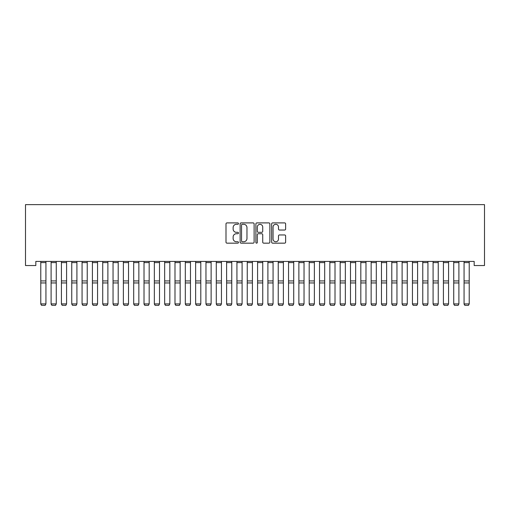 <?xml version="1.0" encoding="UTF-8"?>
<svg xmlns="http://www.w3.org/2000/svg" width="510" height="510" viewBox="0 0 510 510"><rect width="100%" height="100%" fill="white"/><g stroke="black" fill="none" stroke-linecap="round" stroke-linejoin="round"><path stroke-width="0.76" d="M238.482 223.603A0.708 0.708 0 0 0 237.775 222.895L227.007 222.895A1.014 1.014 0 0 0 225.994 223.909L225.994 242.148A1.014 1.014 0 0 0 227.007 243.162L237.775 243.162A0.708 0.708 0 0 0 238.482 242.448A0.708 0.708 0 0 0 237.775 241.74L236.379 241.74A3.245 3.245 0 0 1 233.134 238.501L233.134 236.978A3.245 3.245 0 0 1 236.379 233.733L237.775 233.733A0.708 0.708 0 0 0 238.482 233.025A0.708 0.708 0 0 0 237.775 232.318L236.379 232.318A3.245 3.245 0 0 1 233.134 229.073L233.134 227.556A3.245 3.245 0 0 1 236.379 224.311L237.775 224.311A0.708 0.708 0 0 0 238.482 223.603M284.618 230.035A1.014 1.014 0 0 0 285.632 229.022L285.632 223.909A1.014 1.014 0 0 0 284.618 222.895L272.659 222.895A1.014 1.014 0 0 0 271.645 223.909L271.645 242.148A1.014 1.014 0 0 0 272.659 243.162L284.618 243.162A1.014 1.014 0 0 0 285.632 242.148L285.632 235.964A1.014 1.014 0 0 0 284.618 234.951L279.499 234.951A1.014 1.014 0 0 0 278.485 235.964L278.485 239.031A2.709 2.709 0 0 1 275.776 241.74A2.709 2.709 0 0 1 273.06 239.031L273.06 227.02A2.709 2.709 0 0 1 275.776 224.311A2.709 2.709 0 0 1 278.485 227.02L278.485 229.022A1.014 1.014 0 0 0 279.499 230.035L284.618 230.035M474.179 261.42L35.821 261.42L35.821 265.544L25.5 265.544L25.5 204.637L484.5 204.637L484.5 265.544L474.179 265.544L474.179 261.42M254.114 223.909A1.014 1.014 0 0 0 253.1 222.895L241.141 222.895A1.014 1.014 0 0 0 240.127 223.909L240.127 242.148A1.014 1.014 0 0 0 241.141 243.162L253.1 243.162A1.014 1.014 0 0 0 254.114 242.148L254.114 223.909M256.9 222.895L268.859 222.895A1.014 1.014 0 0 1 269.873 223.909L269.873 242.148A1.014 1.014 0 0 1 268.859 243.162L263.74 243.162A1.014 1.014 0 0 1 262.726 242.148L262.726 234.747A1.014 1.014 0 0 0 261.713 233.733L258.321 233.733A1.014 1.014 0 0 0 257.308 234.747L257.308 242.448A0.708 0.708 0 0 1 256.594 243.162A0.708 0.708 0 0 1 255.886 242.448L255.886 223.909A1.014 1.014 0 0 1 256.9 222.895M242.256 224.311A0.708 0.708 0 0 0 241.549 225.018L241.549 241.032A0.708 0.708 0 0 0 242.256 241.74L243.729 241.74A3.245 3.245 0 0 0 246.967 238.501L246.967 227.556A3.245 3.245 0 0 0 243.729 224.311L242.256 224.311M262.726 227.071A2.709 2.709 0 0 0 260.017 224.362A2.709 2.709 0 0 0 257.308 227.071L257.308 231.304A1.014 1.014 0 0 0 258.321 232.318L261.713 232.318A1.014 1.014 0 0 0 262.726 231.304L262.726 227.071M40.781 304.081L41.552 305.362L40.781 303.903L45.938 303.903L45.167 305.362L41.552 305.292L45.167 305.362M45.938 261.42L45.938 303.903L45.167 305.292M40.781 261.42L40.781 303.903L41.552 305.292M51.102 304.081L51.88 305.362L51.102 303.903L56.266 303.903L55.488 305.362L51.88 305.292L55.488 305.362M61.429 304.081L62.201 305.362L61.429 303.903L66.587 303.903L65.815 305.362L62.201 305.292L65.815 305.362M56.266 261.42L56.266 303.903L55.488 305.292M51.102 261.42L51.102 303.903L51.88 305.292M66.587 261.42L66.587 303.903L65.815 305.292M61.429 261.42L61.429 303.903L62.201 305.292M71.751 304.081L72.528 305.362L71.751 303.903L76.914 303.903L76.137 305.362L72.528 305.292L76.137 305.362M82.072 304.081L82.85 305.362L82.072 303.903L87.236 303.903L86.464 305.362L82.85 305.292L86.464 305.362M76.914 261.42L76.914 303.903L76.137 305.292M71.751 261.42L71.751 303.903L72.528 305.292M87.236 261.42L87.236 303.903L86.464 305.292M82.072 261.42L82.072 303.903L82.85 305.292M92.399 304.081L93.171 305.362L92.399 303.903L97.563 303.903L96.785 305.362L93.171 305.292L96.785 305.362M97.563 261.42L97.563 303.903L96.785 305.292M92.399 261.42L92.399 303.903L93.171 305.292M102.72 304.081L103.498 305.362L102.72 303.903L107.884 303.903L107.113 305.362L103.498 305.292L107.113 305.362M107.884 261.42L107.884 303.903L107.113 305.292M102.72 261.42L102.72 303.903L103.498 305.292M113.048 304.081L113.819 305.362L113.048 303.903L118.212 303.903L117.434 305.362L113.819 305.292L117.434 305.362M118.212 261.42L118.212 303.903L117.434 305.292M113.048 261.42L113.048 303.903L113.819 305.292M123.369 304.081L124.147 305.362L123.369 303.903L128.533 303.903L127.755 305.362L124.147 305.292L127.755 305.362M128.533 261.42L128.533 303.903L127.755 305.292M123.369 261.42L123.369 303.903L124.147 305.292M133.696 304.081L134.468 305.362L133.696 303.903L138.854 303.903L138.082 305.362L134.468 305.292L138.082 305.362M138.854 261.42L138.854 303.903L138.082 305.292M133.696 261.42L133.696 303.903L134.468 305.292M144.018 304.081L144.795 305.362L144.018 303.903L149.181 303.903L148.404 305.362L144.795 305.292L148.404 305.362M149.181 261.42L149.181 303.903L148.404 305.292M144.018 261.42L144.018 303.903L144.795 305.292M154.345 304.081L155.116 305.362L154.345 303.903L159.502 303.903L158.731 305.362L155.116 305.292L158.731 305.362M159.502 261.42L159.502 303.903L158.731 305.292M154.345 261.42L154.345 303.903L155.116 305.292M164.666 304.081L165.438 305.362L164.666 303.903L169.83 303.903L169.052 305.362L165.438 305.292L169.052 305.362M169.83 261.42L169.83 303.903L169.052 305.292M164.666 261.42L164.666 303.903L165.438 305.292M174.987 304.081L175.765 305.362L174.987 303.903L180.151 303.903L179.38 305.362L175.765 305.292L179.38 305.362M180.151 261.42L180.151 303.903L179.38 305.292M174.987 261.42L174.987 303.903L175.765 305.292M185.315 304.081L186.086 305.362L185.315 303.903L190.479 303.903L189.701 305.362L186.086 305.292L189.701 305.362M190.479 261.42L190.479 303.903L189.701 305.292M185.315 261.42L185.315 303.903L186.086 305.292M195.636 304.081L196.414 305.362L195.636 303.903L200.8 303.903L200.028 305.362L196.414 305.292L200.028 305.362M200.8 261.42L200.8 303.903L200.028 305.292M195.636 261.42L195.636 303.903L196.414 305.292M205.963 304.081L206.735 305.362L205.963 303.903L211.121 303.903L210.349 305.362L206.735 305.292L210.349 305.362M211.121 261.42L211.121 303.903L210.349 305.292M205.963 261.42L205.963 303.903L206.735 305.292M216.285 304.081L217.062 305.362L216.285 303.903L221.448 303.903L220.671 305.362L217.062 305.292L220.671 305.362M221.448 261.42L221.448 303.903L220.671 305.292M216.285 261.42L216.285 303.903L217.062 305.292M226.612 304.081L227.383 305.362L226.612 303.903L231.769 303.903L230.998 305.362L227.383 305.292L230.998 305.362M231.769 261.42L231.769 303.903L230.998 305.292M226.612 261.42L226.612 303.903L227.383 305.292M236.933 304.081L237.705 305.362L236.933 303.903L242.097 303.903L241.319 305.362L237.705 305.292L241.319 305.362M242.097 261.42L242.097 303.903L241.319 305.292M236.933 261.42L236.933 303.903L237.705 305.292M247.254 304.081L248.032 305.362L247.254 303.903L252.418 303.903L251.647 305.362L248.032 305.292L251.647 305.362M252.418 261.42L252.418 303.903L251.647 305.292M247.254 261.42L247.254 303.903L248.032 305.292M257.582 304.081L258.353 305.362L257.582 303.903L262.746 303.903L261.968 305.362L258.353 305.292L261.968 305.362M262.746 261.42L262.746 303.903L261.968 305.292M257.582 261.42L257.582 303.903L258.353 305.292M267.903 304.081L268.681 305.362L267.903 303.903L273.067 303.903L272.295 305.362L268.681 305.292L272.295 305.362M273.067 261.42L273.067 303.903L272.295 305.292M267.903 261.42L267.903 303.903L268.681 305.292M278.231 304.081L279.002 305.362L278.231 303.903L283.388 303.903L282.616 305.362L279.002 305.292L282.616 305.362M283.388 261.42L283.388 303.903L282.616 305.292M278.231 261.42L278.231 303.903L279.002 305.292M288.552 304.081L289.329 305.362L288.552 303.903L293.715 303.903L292.938 305.362L289.329 305.292L292.938 305.362M293.715 261.42L293.715 303.903L292.938 305.292M288.552 261.42L288.552 303.903L289.329 305.292M298.879 304.081L299.65 305.362L298.879 303.903L304.036 303.903L303.265 305.362L299.65 305.292L303.265 305.362M304.036 261.42L304.036 303.903L303.265 305.292M298.879 261.42L298.879 303.903L299.65 305.292M309.2 304.081L309.972 305.362L309.2 303.903L314.364 303.903L313.586 305.362L309.972 305.292L313.586 305.362M314.364 261.42L314.364 303.903L313.586 305.292M309.2 261.42L309.2 303.903L309.972 305.292M319.521 304.081L320.299 305.362L319.521 303.903L324.685 303.903L323.914 305.362L320.299 305.292L323.914 305.362M324.685 261.42L324.685 303.903L323.914 305.292M319.521 261.42L319.521 303.903L320.299 305.292M329.849 304.081L330.62 305.362L329.849 303.903L335.013 303.903L334.235 305.362L330.62 305.292L334.235 305.362M335.013 261.42L335.013 303.903L334.235 305.292M329.849 261.42L329.849 303.903L330.62 305.292M340.17 304.081L340.948 305.362L340.17 303.903L345.334 303.903L344.562 305.362L340.948 305.292L344.562 305.362M345.334 261.42L345.334 303.903L344.562 305.292M340.17 261.42L340.17 303.903L340.948 305.292M350.497 304.081L351.269 305.362L350.497 303.903L355.655 303.903L354.883 305.362L351.269 305.292L354.883 305.362M355.655 261.42L355.655 303.903L354.883 305.292M350.497 261.42L350.497 303.903L351.269 305.292M360.819 304.081L361.596 305.362L360.819 303.903L365.982 303.903L365.205 305.362L361.596 305.292L365.205 305.362M365.982 261.42L365.982 303.903L365.205 305.292M360.819 261.42L360.819 303.903L361.596 305.292M371.146 304.081L371.917 305.362L371.146 303.903L376.303 303.903L375.532 305.362L371.917 305.292L375.532 305.362M376.303 261.42L376.303 303.903L375.532 305.292M371.146 261.42L371.146 303.903L371.917 305.292M381.467 304.081L382.245 305.362L381.467 303.903L386.631 303.903L385.853 305.362L382.245 305.292L385.853 305.362M386.631 261.42L386.631 303.903L385.853 305.292M381.467 261.42L381.467 303.903L382.245 305.292M391.788 304.081L392.566 305.362L391.788 303.903L396.952 303.903L396.181 305.362L392.566 305.292L396.181 305.362M396.952 261.42L396.952 303.903L396.181 305.292M391.788 261.42L391.788 303.903L392.566 305.292M402.116 304.081L402.887 305.362L402.116 303.903L407.28 303.903L406.502 305.362L402.887 305.292L406.502 305.362M407.28 261.42L407.28 303.903L406.502 305.292M402.116 261.42L402.116 303.903L402.887 305.292M412.437 304.081L413.215 305.362L412.437 303.903L417.601 303.903L416.829 305.362L413.215 305.292L416.829 305.362M417.601 261.42L417.601 303.903L416.829 305.292M412.437 261.42L412.437 303.903L413.215 305.292M422.764 304.081L423.536 305.362L422.764 303.903L427.928 303.903L427.15 305.362L423.536 305.292L427.15 305.362M427.928 261.42L427.928 303.903L427.15 305.292M422.764 261.42L422.764 303.903L423.536 305.292M433.086 304.081L433.863 305.362L433.086 303.903L438.249 303.903L437.472 305.362L433.863 305.292L437.472 305.362M438.249 261.42L438.249 303.903L437.472 305.292M433.086 261.42L433.086 303.903L433.863 305.292M443.413 304.081L444.184 305.362L443.413 303.903L448.57 303.903L447.799 305.362L444.184 305.292L447.799 305.362M448.57 261.42L448.57 303.903L447.799 305.292M443.413 261.42L443.413 303.903L444.184 305.292M453.734 304.081L454.512 305.362L453.734 303.903L458.898 303.903L458.12 305.362L454.512 305.292L458.12 305.362M458.898 261.42L458.898 303.903L458.12 305.292M453.734 261.42L453.734 303.903L454.512 305.292M464.062 304.081L464.833 305.362L464.062 303.903L469.219 303.903L468.448 305.362L464.833 305.292L468.448 305.362M469.219 261.42L469.219 303.903L468.448 305.292M464.062 261.42L464.062 303.903L464.833 305.292M45.938 261.439L40.781 261.439M45.938 280.94L40.781 280.94M45.938 282.954L40.781 282.954M45.938 262.605L40.781 262.605M56.266 261.439L51.102 261.439M56.266 280.94L51.102 280.94M56.266 282.954L51.102 282.954M56.266 262.605L51.102 262.605M66.587 261.439L61.429 261.439M66.587 280.94L61.429 280.94M66.587 282.954L61.429 282.954M66.587 262.605L61.429 262.605M76.914 261.439L71.751 261.439M76.914 280.94L71.751 280.94M76.914 282.954L71.751 282.954M76.914 262.605L71.751 262.605M87.236 261.439L82.072 261.439M87.236 280.94L82.072 280.94M87.236 282.954L82.072 282.954M87.236 262.605L82.072 262.605M97.563 261.439L92.399 261.439M97.563 280.94L92.399 280.94M97.563 282.954L92.399 282.954M97.563 262.605L92.399 262.605M107.884 261.439L102.72 261.439M107.884 280.94L102.72 280.94M107.884 282.954L102.72 282.954M107.884 262.605L102.72 262.605M118.212 261.439L113.048 261.439M118.212 280.94L113.048 280.94M118.212 282.954L113.048 282.954M118.212 262.605L113.048 262.605M128.533 261.439L123.369 261.439M128.533 280.94L123.369 280.94M128.533 282.954L123.369 282.954M128.533 262.605L123.369 262.605M138.854 261.439L133.696 261.439M138.854 280.94L133.696 280.94M138.854 282.954L133.696 282.954M138.854 262.605L133.696 262.605M149.181 261.439L144.018 261.439M149.181 280.94L144.018 280.94M149.181 282.954L144.018 282.954M149.181 262.605L144.018 262.605M159.502 261.439L154.345 261.439M159.502 280.94L154.345 280.94M159.502 282.954L154.345 282.954M159.502 262.605L154.345 262.605M169.83 261.439L164.666 261.439M169.83 280.94L164.666 280.94M169.83 282.954L164.666 282.954M169.83 262.605L164.666 262.605M180.151 261.439L174.987 261.439M180.151 280.94L174.987 280.94M180.151 282.954L174.987 282.954M180.151 262.605L174.987 262.605M190.479 261.439L185.315 261.439M190.479 280.94L185.315 280.94M190.479 282.954L185.315 282.954M190.479 262.605L185.315 262.605M200.8 261.439L195.636 261.439M200.8 280.94L195.636 280.94M200.8 282.954L195.636 282.954M200.8 262.605L195.636 262.605M211.121 261.439L205.963 261.439M211.121 280.94L205.963 280.94M211.121 282.954L205.963 282.954M211.121 262.605L205.963 262.605M221.448 261.439L216.285 261.439M221.448 280.94L216.285 280.94M221.448 282.954L216.285 282.954M221.448 262.605L216.285 262.605M231.769 261.439L226.612 261.439M231.769 280.94L226.612 280.94M231.769 282.954L226.612 282.954M231.769 262.605L226.612 262.605M242.097 261.439L236.933 261.439M242.097 280.94L236.933 280.94M242.097 282.954L236.933 282.954M242.097 262.605L236.933 262.605M252.418 261.439L247.254 261.439M252.418 280.94L247.254 280.94M252.418 282.954L247.254 282.954M252.418 262.605L247.254 262.605M262.746 261.439L257.582 261.439M262.746 280.94L257.582 280.94M262.746 282.954L257.582 282.954M262.746 262.605L257.582 262.605M273.067 261.439L267.903 261.439M273.067 280.94L267.903 280.94M273.067 282.954L267.903 282.954M273.067 262.605L267.903 262.605M283.388 261.439L278.231 261.439M283.388 280.94L278.231 280.94M283.388 282.954L278.231 282.954M283.388 262.605L278.231 262.605M293.715 261.439L288.552 261.439M293.715 280.94L288.552 280.94M293.715 282.954L288.552 282.954M293.715 262.605L288.552 262.605M304.036 261.439L298.879 261.439M304.036 280.94L298.879 280.94M304.036 282.954L298.879 282.954M304.036 262.605L298.879 262.605M314.364 261.439L309.2 261.439M314.364 280.94L309.2 280.94M314.364 282.954L309.2 282.954M314.364 262.605L309.2 262.605M324.685 261.439L319.521 261.439M324.685 280.94L319.521 280.94M324.685 282.954L319.521 282.954M324.685 262.605L319.521 262.605M335.013 261.439L329.849 261.439M335.013 280.94L329.849 280.94M335.013 282.954L329.849 282.954M335.013 262.605L329.849 262.605M345.334 261.439L340.17 261.439M345.334 280.94L340.17 280.94M345.334 282.954L340.17 282.954M345.334 262.605L340.17 262.605M355.655 261.439L350.497 261.439M355.655 280.94L350.497 280.94M355.655 282.954L350.497 282.954M355.655 262.605L350.497 262.605M365.982 261.439L360.819 261.439M365.982 280.94L360.819 280.94M365.982 282.954L360.819 282.954M365.982 262.605L360.819 262.605M376.303 261.439L371.146 261.439M376.303 280.94L371.146 280.94M376.303 282.954L371.146 282.954M376.303 262.605L371.146 262.605M386.631 261.439L381.467 261.439M386.631 280.94L381.467 280.94M386.631 282.954L381.467 282.954M386.631 262.605L381.467 262.605M396.952 261.439L391.788 261.439M396.952 280.94L391.788 280.94M396.952 282.954L391.788 282.954M396.952 262.605L391.788 262.605M407.28 261.439L402.116 261.439M407.28 280.94L402.116 280.94M407.28 282.954L402.116 282.954M407.28 262.605L402.116 262.605M417.601 261.439L412.437 261.439M417.601 280.94L412.437 280.94M417.601 282.954L412.437 282.954M417.601 262.605L412.437 262.605M427.928 261.439L422.764 261.439M427.928 280.94L422.764 280.94M427.928 282.954L422.764 282.954M427.928 262.605L422.764 262.605M438.249 261.439L433.086 261.439M438.249 280.94L433.086 280.94M438.249 282.954L433.086 282.954M438.249 262.605L433.086 262.605M448.57 261.439L443.413 261.439M448.57 280.94L443.413 280.94M448.57 282.954L443.413 282.954M448.57 262.605L443.413 262.605M458.898 261.439L453.734 261.439M458.898 280.94L453.734 280.94M458.898 282.954L453.734 282.954M458.898 262.605L453.734 262.605M469.219 261.439L464.062 261.439M469.219 280.94L464.062 280.94M469.219 282.954L464.062 282.954M469.219 262.605L464.062 262.605"/></g></svg>
